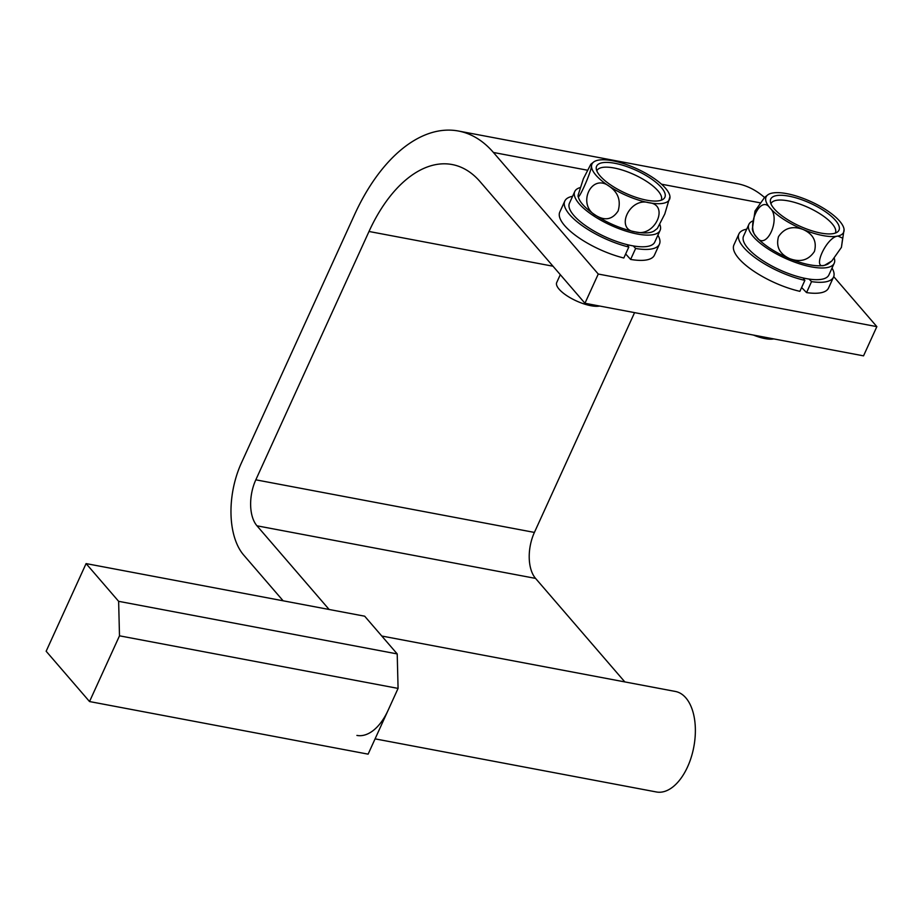 <?xml version="1.0" encoding="UTF-8"?>
<svg xmlns="http://www.w3.org/2000/svg" width="923" height="923" viewBox="0 0 923 923"><rect width="100%" height="100%" fill="white"/><g stroke="black" fill="none" stroke-linecap="round" stroke-linejoin="round"><path stroke-width="1.38" d="M580.094 187.611A46.877 15.772 24.5 0 0 574.775 191.511L569.445 203.198A46.877 15.772 24.5 0 0 610.657 239.184A46.877 15.772 24.5 0 0 654.765 242.08L660.095 230.392A46.877 15.772 24.5 0 0 659.887 224.612M574.775 191.511A46.877 15.772 24.5 0 0 615.987 227.508A46.877 15.772 24.5 0 0 660.095 230.392M774.224 208.817A37.508 12.622 24.5 0 0 807.406 229.273A37.508 12.622 24.5 0 0 837.507 231.961A37.508 12.622 24.5 0 0 835.511 220.389A37.508 12.622 24.5 0 0 796.214 197.926A37.508 12.622 24.5 0 0 770.347 201.352A37.508 12.622 24.5 0 0 774.224 208.817M835.315 233.092A35.374 11.907 24.5 0 0 832.108 223.712A35.374 11.907 24.5 0 0 797.657 203.337A35.374 11.907 24.5 0 0 770.936 203.764M806.621 199.737A42.62 14.341 24.5 0 0 771.801 193.172A42.62 14.341 24.5 0 0 767.924 194.776A42.62 14.341 24.5 0 0 770.047 208.033A42.62 14.341 24.5 0 0 803.114 229.469A42.62 14.341 24.5 0 0 837.934 236.046A42.62 14.341 24.5 0 0 844.072 229.469A42.62 14.341 24.5 0 0 839.688 221.185A42.62 14.341 24.5 0 0 806.621 199.737M767.924 194.776L764.579 197.464L755.002 211.044L752.349 228.962A42.62 14.341 24.5 0 0 756.733 237.246C745.311 227.254 760.402 193.795 770.047 208.033C781.481 218.093 766.332 251.471 756.733 237.246A42.62 14.341 24.5 0 0 789.8 258.694C779.589 254.021 775.828 246.683 778.493 236.669C784.319 227.993 792.522 225.593 803.114 229.469C813.29 234.142 817.063 241.468 814.432 251.448C808.629 260.159 800.414 262.582 789.8 258.694A42.62 14.341 24.5 0 0 824.62 265.27C811.432 270.151 826.535 236.83 837.934 236.046L842.676 238.18L841.418 247.387L831.842 260.967L824.62 265.27A42.62 14.341 24.5 0 0 828.485 263.666L831.842 260.967M753.399 335.061A25.567 8.607 24.5 0 0 773.751 338.903M801.625 287.514L806.552 292.591A52 17.491 24.5 0 0 828.542 288.034L833.538 277.073A52 17.491 24.5 0 0 832.027 268.074M738.908 233.946L733.923 244.907A52 17.491 24.5 0 0 751.83 269.851A52 17.491 24.5 0 0 799.883 291.333L804.879 280.373A52 17.491 24.5 0 1 756.825 258.901A52 17.491 24.5 0 1 738.908 233.946A52 17.491 24.5 0 1 746.707 229.181M809.056 279.069L811.548 281.63A52 17.491 24.5 0 0 833.538 277.073M811.548 281.63L806.552 292.591M803.045 277.927L804.879 280.373M646.654 200.176A37.508 12.622 24.5 0 0 663.395 199.091A37.508 12.622 24.5 0 0 653.299 180.262A37.508 12.622 24.5 0 0 614.845 163.29A37.508 12.622 24.5 0 0 596.235 168.482A37.508 12.622 24.5 0 0 646.654 200.176M661.191 200.222A35.374 11.907 24.5 0 0 648.269 182.512A35.374 11.907 24.5 0 0 614.083 167.986A35.374 11.907 24.5 0 0 596.823 170.882M560.296 274.673L556.719 282.519A25.567 8.607 24.5 0 0 566.272 295.302A25.567 8.607 24.5 0 0 590.835 305.698A25.567 8.607 24.5 0 0 599.638 306.032M591.551 165.563A42.62 14.341 24.5 0 0 609.63 186.527A42.62 14.341 24.5 0 0 648.823 202.691A42.62 14.341 24.5 0 0 669.948 197.914A42.62 14.341 24.5 0 0 669.96 196.599A42.62 14.341 24.5 0 0 651.869 176.951A42.62 14.341 24.5 0 0 612.676 160.775A42.62 14.341 24.5 0 0 593.812 161.894A42.62 14.341 24.5 0 0 591.551 165.563C591.505 172.047 576.298 205.46 578.236 194.776L583.394 178.704L590.824 164.271L591.551 165.563M578.213 195.861A42.62 14.341 24.5 0 0 578.225 196.091L578.236 194.776M578.225 196.091A42.62 14.341 24.5 0 0 596.316 215.74C576.206 205.448 591.262 172.001 609.63 186.527C618.214 192.584 621.041 200.729 618.122 210.952C612.549 219.42 605.269 221.012 596.316 215.74A42.62 14.341 24.5 0 0 635.509 231.915A42.62 14.341 24.5 0 0 654.372 230.785L657.361 228.419L664.779 214.009L669.96 196.599M648.823 202.691C669.971 204.41 654.869 237.765 635.509 231.915C614.406 230.231 629.405 196.864 648.823 202.691M381.787 636.028L675.371 691.454A51.146 28.405 100.7 0 1 687.577 766.863A51.146 28.405 100.7 0 1 656.391 791.969L375.084 738.861M388.087 710.329A51.146 28.405 100.7 0 1 356.913 735.423M833.723 276.623L876.85 326.638L863.536 355.851L584.951 303.263L598.266 274.039L493.424 152.468A170.478 94.7 -79.3 0 0 458.477 131.031A170.478 94.7 -79.3 0 0 354.536 214.701L241.364 463.046A68.187 37.878 -79.3 0 0 243.66 555.023L283.13 600.792M876.85 326.638L598.266 274.039M329.13 609.48L256.975 525.81A34.093 18.945 100.7 0 1 255.821 479.822L369.004 231.477A136.385 75.767 100.7 0 1 452.143 164.536A136.385 75.767 100.7 0 1 480.11 181.681L584.951 303.263M634.574 312.632L534.405 532.421A34.093 18.945 -79.3 0 0 535.559 578.398L624.825 681.912M458.477 131.031L737.062 183.631A170.478 94.7 100.7 0 1 764.544 197.499M86.093 563.595L364.677 616.195L397.213 653.922L398.078 688.408L368.115 754.149L89.531 701.549L46.15 651.246L86.093 563.595L118.629 601.323L397.213 653.922M398.078 688.408L119.494 635.82L89.531 701.549M119.494 635.82L118.629 601.323M625.656 253.963L630.628 259.432A52 17.491 24.5 0 0 654.43 255.152L659.426 244.203A52 17.491 24.5 0 0 657.903 235.192M564.795 201.076L559.799 212.036A52 17.491 24.5 0 0 623.81 258.002L628.805 247.041A52 17.491 24.5 0 1 564.795 201.076A52 17.491 24.5 0 1 572.583 196.311M633.305 245.933L635.624 248.472A52 17.491 24.5 0 0 659.426 244.203M635.624 248.472L630.628 259.432M627.167 244.641L628.805 247.041M752.407 221.151A46.877 15.772 24.5 0 0 748.888 224.381L743.569 236.069A46.877 15.772 24.5 0 0 761.071 259.501A46.877 15.772 24.5 0 0 806.114 278.573A46.877 15.772 24.5 0 0 828.889 274.95L834.207 263.263A46.877 15.772 24.5 0 0 834.334 258.463M748.888 224.381A46.877 15.772 24.5 0 0 766.402 247.814A46.877 15.772 24.5 0 0 811.432 266.885A46.877 15.772 24.5 0 0 834.207 263.263M553.004 266.216L369.004 231.477M534.405 532.421L255.821 479.822M535.559 578.398L256.975 525.81M759.791 202.748L661.491 184.196M587.213 170.167L493.424 152.468M844.072 229.469L841.418 247.387M590.824 164.271L593.812 161.894"/></g></svg>
